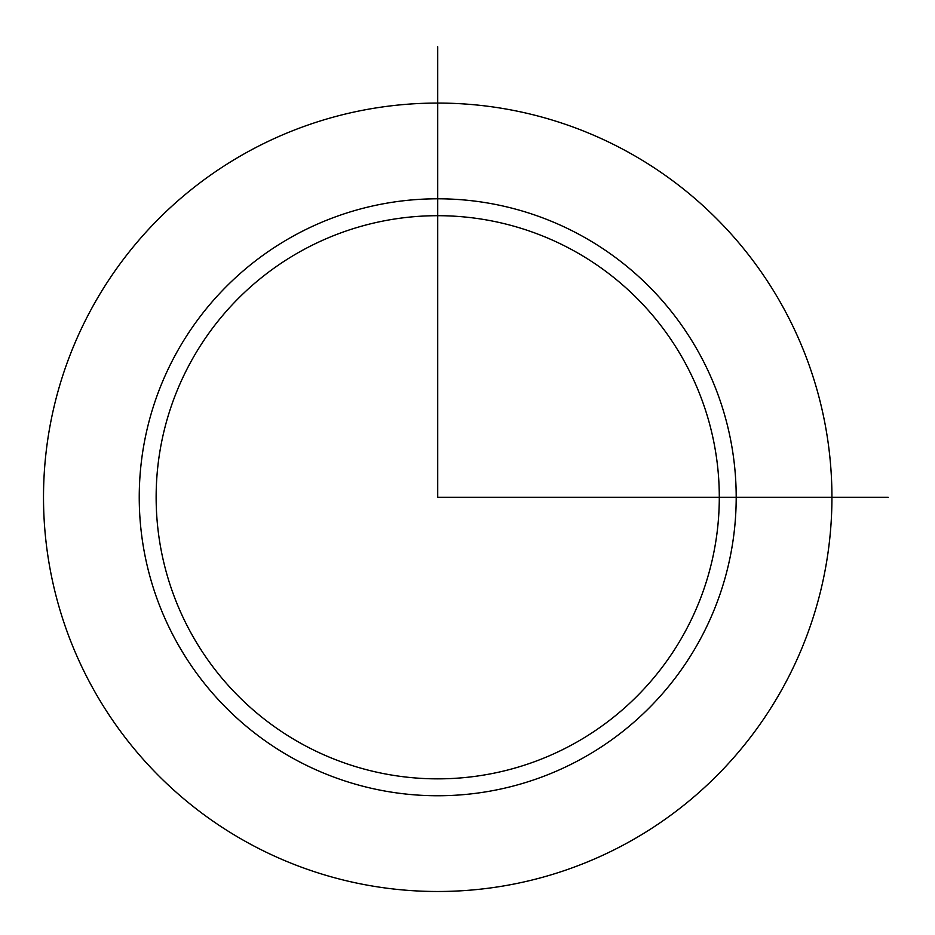 <?xml version="1.0" encoding="UTF-8"?>
<svg xmlns="http://www.w3.org/2000/svg" width="935" height="935" viewBox="0 0 935 935"><rect width="100%" height="100%" fill="white"/><g stroke="black" fill="none" stroke-linecap="round" stroke-linejoin="round"><path stroke-width="1.4" d="M91.77 308.281A394.208 394.208 0 0 1 626.719 151.33A394.208 394.208 0 0 1 783.67 686.278A394.208 394.208 0 0 1 248.722 843.23A394.208 394.208 0 0 1 91.77 308.281M190.611 362.277A281.575 281.575 0 0 1 572.723 250.171A281.575 281.575 0 0 1 684.829 632.27A281.575 281.575 0 0 1 302.73 744.389A281.575 281.575 0 0 1 190.611 362.277M437.72 46.75L437.72 497.28L888.25 497.28M175.78 354.178A298.475 298.475 0 0 1 580.822 235.34A298.475 298.475 0 0 1 699.66 640.37A298.475 298.475 0 0 1 294.63 759.22A298.475 298.475 0 0 1 175.78 354.178"/></g></svg>
